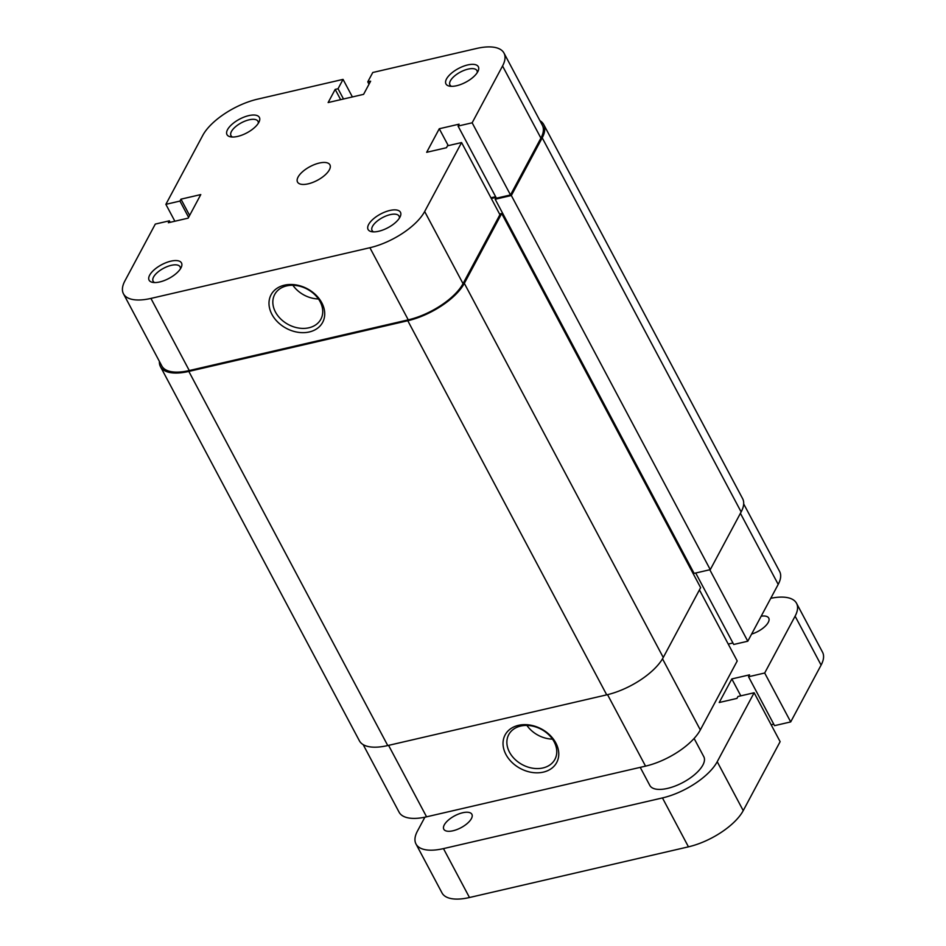 <?xml version="1.0" encoding="UTF-8"?>
<svg xmlns="http://www.w3.org/2000/svg" width="946" height="946" viewBox="0 0 946 946"><rect width="100%" height="100%" fill="white"/><g stroke="black" fill="none" stroke-linecap="round" stroke-linejoin="round"><path stroke-width="1.42" d="M694.104 738.459L703.812 756.717A30.568 12.948 152 0 1 695.168 774.147A30.568 12.948 152 0 1 667.545 788.396A30.568 12.948 152 0 1 649.819 785.417L640.229 767.36M453.028 830.765A15.893 6.728 152 0 1 443.804 829.228A15.893 6.728 152 0 1 448.298 820.158A15.893 6.728 152 0 1 462.665 812.756A15.893 6.728 152 0 1 471.877 814.293A15.893 6.728 152 0 1 467.383 823.363A15.893 6.728 152 0 1 453.028 830.765M761.175 616.201A15.893 6.728 152 0 1 768.731 618.069A15.893 6.728 152 0 1 751.609 634.08M717.222 761.719L754.128 692.756L780.131 741.664L743.225 810.627L717.222 761.719A47.383 20.067 152 0 1 662.448 797.927L443.473 848.609A47.383 20.067 152 0 1 416.004 844.009A47.383 20.067 152 0 1 417.434 831.108L424.884 817.19M754.128 692.756L737.963 696.504L736.946 698.408L719.22 702.511L731.826 678.944L749.551 674.841L748.534 676.745L764.687 673.008L795.101 616.177A47.383 20.067 152 0 0 796.532 603.288A47.383 20.067 152 0 0 770.754 598.31M743.225 810.627A47.383 20.067 152 0 1 688.452 846.836L469.476 897.518A47.383 20.067 152 0 1 442.007 892.918L416.004 844.009M796.532 603.288L822.535 652.196A47.383 20.067 152 0 1 821.104 665.085L795.101 616.177M821.104 665.085L790.702 721.916L764.687 673.008M790.702 721.916L774.538 725.653L748.534 676.745M740.813 695.842L731.826 678.944M773.745 724.175L771.144 724.778M389.835 210.473A18.341 7.769 152 0 1 400.288 216.457A18.341 7.769 152 0 1 378.707 231.262A18.341 7.769 152 0 1 371.66 231.687A18.341 7.769 152 0 1 370.596 221.683A18.341 7.769 152 0 1 389.835 210.473M399.354 218.183A15.29 6.468 -28 0 0 399.07 216.137A15.29 6.468 -28 0 0 390.201 214.647A15.29 6.468 -28 0 0 376.39 221.778A15.29 6.468 -28 0 0 372.074 230.493A15.29 6.468 -28 0 0 373.611 231.876M170.859 261.167A18.341 7.769 152 0 1 181.325 267.15A18.341 7.769 152 0 1 159.732 281.955A18.341 7.769 152 0 1 152.684 282.381A18.341 7.769 152 0 1 151.62 272.377A18.341 7.769 152 0 1 170.859 261.167M180.379 268.877A15.29 6.468 -28 0 0 180.095 266.831A15.29 6.468 -28 0 0 171.238 265.341A15.29 6.468 -28 0 0 157.426 272.46A15.29 6.468 -28 0 0 153.098 281.175A15.29 6.468 -28 0 0 154.636 282.558M467.714 64.943A18.341 7.769 152 0 1 478.168 70.926A18.341 7.769 152 0 1 456.587 85.731A18.341 7.769 152 0 1 449.539 86.145A18.341 7.769 152 0 1 448.475 76.153A18.341 7.769 152 0 1 467.714 64.943M477.233 72.653A15.29 6.468 -28 0 0 476.95 70.607A15.29 6.468 -28 0 0 468.093 69.117A15.29 6.468 -28 0 0 454.269 76.236A15.29 6.468 -28 0 0 449.953 84.951A15.29 6.468 -28 0 0 451.49 86.334M248.739 115.625A18.341 7.769 152 0 1 259.204 121.62A18.341 7.769 152 0 1 237.612 136.425A18.341 7.769 152 0 1 230.564 136.839A18.341 7.769 152 0 1 229.5 126.847A18.341 7.769 152 0 1 248.739 115.625M258.27 123.335A15.29 6.468 -28 0 0 257.974 121.289A15.29 6.468 -28 0 0 249.117 119.811A15.29 6.468 -28 0 0 235.306 126.93A15.29 6.468 -28 0 0 230.99 135.645A15.29 6.468 -28 0 0 232.515 137.028M284.415 285.184A29.243 22.397 28.2 0 1 321.794 302.803A29.243 22.397 28.2 0 1 309.295 331.963A29.243 22.397 28.2 0 1 271.916 314.344A29.243 22.397 28.2 0 1 284.415 285.184M308.916 327.789A26.192 20.055 -151.8 0 0 320.871 319.192A26.192 20.055 -151.8 0 0 314.77 294.632A26.192 20.055 -151.8 0 0 286.65 285.893A26.192 20.055 -151.8 0 0 274.695 294.478A26.192 20.055 -151.8 0 0 280.796 319.05A26.192 20.055 -151.8 0 0 308.916 327.789M308.16 183.843A18.341 7.769 -28 0 0 324.738 175.294A18.341 7.769 -28 0 0 329.918 164.829A18.341 7.769 -28 0 0 319.287 163.055A18.341 7.769 -28 0 0 302.708 171.593A18.341 7.769 -28 0 0 297.529 182.058A18.341 7.769 -28 0 0 308.16 183.843M503.993 53.082L542.342 125.227A47.383 20.067 152 0 1 540.911 138.116L510.497 194.947L472.149 122.803L502.551 65.984A47.383 20.067 -28 0 0 503.993 53.082A47.383 20.067 -28 0 0 476.524 48.483L372.771 72.499L367.769 81.853L370.631 81.19L363.583 94.352L328.132 102.558L335.18 89.397L338.041 88.735L343.055 79.381L257.549 99.164A47.383 20.067 -28 0 0 202.775 135.373L165.869 204.336L174.856 221.222M369.898 247.722A47.383 20.067 -28 0 0 424.671 211.514L461.577 142.562L499.926 214.695L463.032 283.646A47.383 20.067 152 0 1 408.258 319.854L369.898 247.722L150.922 298.416L189.283 370.548L408.258 319.854M189.283 370.548A47.383 20.067 152 0 1 161.813 365.936L123.465 293.804A47.383 20.067 -28 0 0 150.922 298.416M510.497 194.947L496.425 198.199L458.065 126.066L459.094 124.163L439.275 128.751L426.67 152.306L446.477 147.718L447.493 145.814L461.577 142.562M495.633 196.721L490.95 197.797M472.149 122.803L458.065 126.066M123.465 293.804A47.383 20.067 -28 0 1 124.896 280.915L155.298 224.084L169.381 220.82L168.364 222.736L188.171 218.148L200.777 194.58L180.97 199.168L179.953 201.072L165.869 204.336M352.397 96.941L343.055 79.381M448.262 145.637L439.275 128.751M189.626 215.44L180.97 199.168M188.597 217.344L179.953 201.072M170.174 222.31L169.381 220.82M369.011 84.206L367.769 81.853M340.643 99.673L335.18 89.397M343.504 98.999L338.041 88.735M292.882 285.266A26.192 20.055 -151.8 0 0 318.447 298.96M543.335 772.125A29.243 22.397 28.2 0 1 505.956 754.506A29.243 22.397 28.2 0 1 518.455 725.346A29.243 22.397 28.2 0 1 555.834 742.965A29.243 22.397 28.2 0 1 543.335 772.125M520.678 726.055A26.192 20.055 -151.8 0 0 508.735 734.64A26.192 20.055 -151.8 0 0 514.837 759.212A26.192 20.055 -151.8 0 0 542.957 767.951A26.192 20.055 -151.8 0 0 554.912 759.354A26.192 20.055 -151.8 0 0 548.81 734.794A26.192 20.055 -151.8 0 0 520.678 726.055M526.91 725.428A26.192 20.055 -151.8 0 0 552.488 739.122M709.796 569.752L747.789 641.222L778.203 584.392L740.411 513.323M388.57 745.365L426.575 816.824L645.539 766.13L607.545 694.671M426.575 816.824A47.383 20.067 152 0 1 399.106 812.212L363.158 744.608M743.686 503.899L779.634 571.502A47.383 20.067 152 0 1 778.203 584.392M695.712 573.016L733.718 644.474L747.789 641.222M728.243 644.072L732.925 642.996M662.507 658.818L700.324 729.922L737.218 660.97L699.437 589.902M700.324 729.922A47.383 20.067 152 0 1 645.539 766.13M464.332 283.351L501.699 213.524L700.631 587.667L663.264 657.482L464.332 283.351A48.908 20.706 152 0 1 407.785 320.729L188.822 371.411A48.908 20.706 152 0 1 160.465 366.658A48.908 20.706 152 0 1 159.401 361.407M663.264 657.482A48.908 20.706 152 0 1 606.717 694.861L387.754 745.554A48.908 20.706 152 0 1 359.397 740.801L160.465 366.658M539.93 120.686A48.908 20.706 152 0 1 543.69 124.505A48.908 20.706 152 0 1 542.212 137.82L511.337 195.515L495.184 199.251L496.082 197.56M543.69 124.505L742.622 498.648A48.908 20.706 152 0 1 741.144 511.952L542.212 137.82M741.144 511.952L710.269 569.646L511.337 195.515M710.269 569.646L694.116 573.382L495.184 199.251M495.988 197.395L491.305 198.483M693.323 571.904L692.366 572.117M501.699 213.524L499.571 214.021M469.476 897.518L443.473 848.609M688.452 846.836L662.448 797.927M424.671 211.514L463.032 283.646M540.911 138.116L502.551 65.984M387.754 745.554L188.822 371.411M606.717 694.861L407.785 320.729"/></g></svg>
